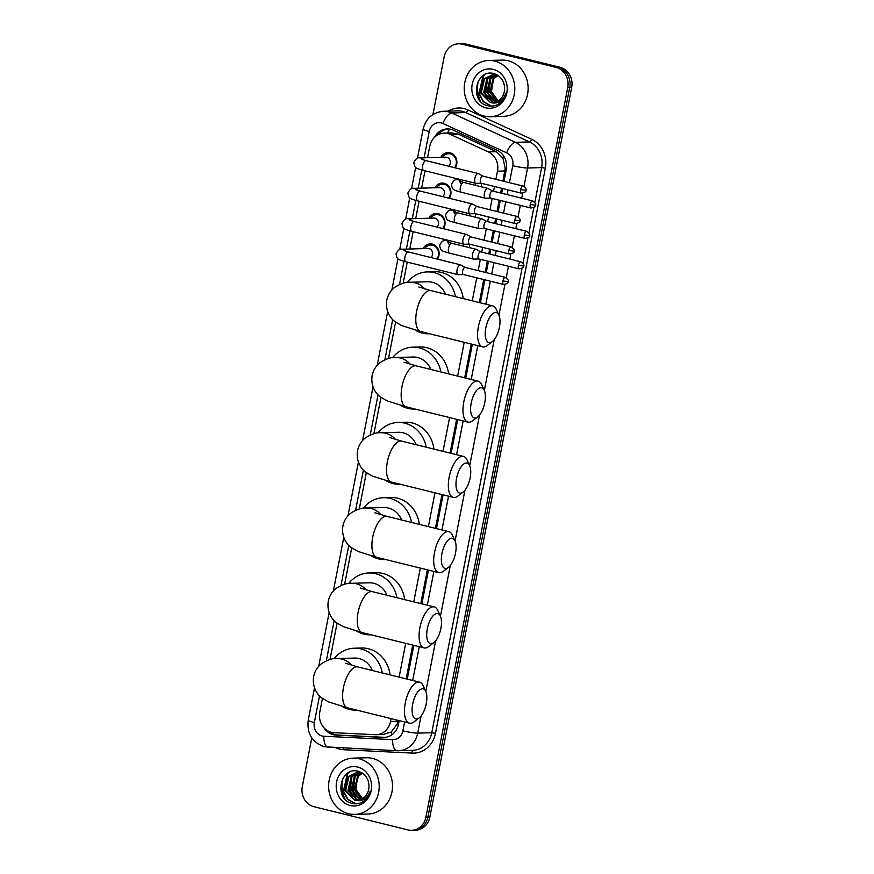 <?xml version="1.0" encoding="UTF-8"?>
<svg xmlns="http://www.w3.org/2000/svg" width="874" height="874" viewBox="0 0 874 874"><rect width="100%" height="100%" fill="white"/><g stroke="black" fill="none" stroke-linecap="round" stroke-linejoin="round"><path stroke-width="1.31" d="M469.36 247.615A8.445 7.593 -91.6 0 0 469.6 244.163A9.002 8.095 88.4 0 1 469.393 247.626M475.532 213.737A9.002 8.095 88.4 0 1 475.303 217.189A8.445 7.593 -91.6 0 0 475.522 213.726M481.443 183.3A9.002 8.095 88.4 0 1 481.224 186.752M423.092 248.631A9.581 8.609 88.4 0 1 430.27 243.912A9.581 8.609 88.4 0 1 432.357 244.141A9.581 8.609 88.4 0 1 437.513 259.152M429.003 218.194A9.581 8.609 88.4 0 1 436.181 213.475A9.581 8.609 88.4 0 1 438.267 213.704A9.581 8.609 88.4 0 1 443.424 228.715M434.924 187.768A9.581 8.609 88.4 0 1 442.091 183.048A9.581 8.609 88.4 0 1 444.189 183.267A9.581 8.609 88.4 0 1 449.345 198.278M440.835 157.331A9.581 8.609 88.4 0 1 448.012 152.611A9.581 8.609 88.4 0 1 450.099 152.83A9.581 8.609 88.4 0 1 455.256 167.852M502.932 181.071L505.216 168.201L502.878 158.041L496.388 151.694L458.337 134.181L451.88 132.903L444.112 133.121A16.879 15.175 -91.6 0 0 429.757 146.329L427.55 157.713M495.897 179.334L497.481 171.184A16.879 15.175 -91.6 0 0 488.369 151.923L450.318 134.399A16.879 15.175 -91.6 0 0 447.794 133.514A16.879 15.175 -91.6 0 0 444.112 133.121M383.107 734.466L391.312 731.975L397.189 723.945L398.107 720.351M406.17 678.858L412.736 645.088M420.798 603.606L427.364 569.826M435.427 528.344L441.993 494.564M450.055 453.082L456.621 419.312M464.684 377.819L471.25 344.05M479.313 302.557L483.781 279.56M485.179 272.371L487.386 261.053M488.784 253.864L489.702 249.134M491.101 241.934L493.297 230.616M494.695 223.427L495.613 218.697M497.011 211.508L499.218 200.19M500.616 192.99L501.534 188.26M322.44 698.413L319.775 712.135A16.879 15.175 -91.6 0 0 334.032 732.674L375.099 734.695A16.879 15.175 -91.6 0 0 376.159 734.706A16.879 15.175 -91.6 0 0 390.514 721.487L391.071 718.614M399.134 677.121L405.7 643.351M413.763 601.869L420.328 568.089M428.391 526.607L434.957 492.827M443.02 451.345L449.586 417.575M457.648 376.082L464.214 342.313M472.277 300.82L476.745 277.823M478.144 270.634L480.35 259.316M481.749 252.127L482.667 247.386M484.065 240.197L486.261 228.879M487.659 221.69L488.577 216.96M489.975 209.771L492.182 198.453M493.581 191.253L494.498 186.523M424.993 170.812L421.629 188.139M419.083 201.238L415.718 218.576M413.162 231.676L409.797 249.014M407.251 262.113L403.154 283.198M395.583 322.113L388.526 358.46M380.955 397.375L373.897 433.712M366.326 472.626L359.269 508.974M351.698 547.889L344.64 584.236M337.069 623.151L330.011 659.499M432.947 114.483L444.123 57.029A16.879 15.175 88.4 0 1 458.468 43.809A16.879 15.175 88.4 0 1 462.16 44.213L556.115 67.418A16.879 15.175 88.4 0 1 567.739 87.553L425.933 817.092L427.91 817.026A16.879 15.175 88.4 0 1 413.555 830.245A16.879 15.175 88.4 0 0 427.91 817.026L569.717 87.498L427.91 817.026L429.877 816.971A16.879 15.175 88.4 0 1 415.532 830.191L411.578 830.3A16.879 15.175 88.4 0 1 407.896 829.907L313.941 806.702A16.879 15.175 88.4 0 1 302.317 786.556L311.767 737.907M556.115 67.418L558.082 67.353A16.879 15.175 88.4 0 1 569.717 87.498A16.879 15.175 88.4 0 0 558.082 67.353L464.127 44.148L560.059 67.298A16.879 15.175 88.4 0 1 571.683 87.444L429.877 816.971M458.468 43.809L460.445 43.755A16.879 15.175 88.4 0 1 464.127 44.148A16.879 15.175 88.4 0 0 460.445 43.755L462.422 43.7A16.879 15.175 88.4 0 1 466.104 44.093L560.059 67.298M504.014 181.333L506.286 169.622A16.879 15.175 -91.6 0 0 497.186 150.361L453.42 130.215A16.879 15.175 -91.6 0 0 450.897 129.33A16.879 15.175 -91.6 0 0 447.215 128.937A16.879 15.175 -91.6 0 0 434.553 137.273M438.158 134.662A16.879 15.175 88.4 0 1 448.198 128.937M425.933 817.092A16.879 15.175 88.4 0 1 411.578 830.3M323.948 727.747A16.879 15.175 -91.6 0 0 335.845 735.089L383.074 737.405A16.879 15.175 -91.6 0 0 384.134 737.416A16.879 15.175 -91.6 0 0 398.489 724.207L399.189 720.613M407.251 679.131L413.817 645.351M421.88 603.868L428.446 570.099M436.508 528.606L443.074 494.837M451.137 453.344L457.703 419.575M465.766 378.092L472.331 344.312M480.394 302.83L484.862 279.833M486.261 272.633L488.457 261.315M489.855 254.126L490.784 249.396M492.182 242.207L494.378 230.889M495.776 223.689L496.694 218.959M498.093 211.77L500.289 200.452M501.687 193.263L502.616 188.533M385.117 737.361A16.879 15.175 88.4 0 1 385.041 737.35L337.823 735.034A16.879 15.175 88.4 0 1 329.225 731.549M484.174 116.067A28.143 25.291 88.4 0 1 464.323 85.892A28.143 25.291 88.4 0 1 488.719 60.47A28.143 25.291 88.4 0 1 494.859 61.136A28.143 25.291 88.4 0 1 514.71 91.311A28.143 25.291 88.4 0 1 490.314 116.734A28.143 25.291 88.4 0 1 484.174 116.067M480.46 101.187A28.143 25.291 88.4 0 1 478.384 80.856M488.719 60.47L502.037 60.098A28.143 25.291 88.4 0 1 508.176 60.754A28.143 25.291 88.4 0 1 528.027 90.94A28.143 25.291 88.4 0 1 503.632 116.351L490.314 116.734M498.093 104.323C501.993 101.865 504.571 98.238 505.827 93.452C502.626 101.417 497.448 104.421 490.314 102.466A14.071 12.651 88.4 0 0 492.379 102.597A14.071 12.651 88.4 0 0 504.506 90.601C505.074 82.222 501.698 76.606 494.389 73.755C475.62 67.757 469.13 101.69 487.211 105.568C490.991 106.65 494.618 106.224 498.093 104.323M493.253 69.374A19.698 17.709 88.4 0 1 506.822 92.873A19.698 17.709 88.4 0 1 485.78 107.83A19.698 17.709 88.4 0 1 472.211 84.33A19.698 17.709 88.4 0 1 493.253 69.374M495.034 74.53L487.605 78.879L484.414 92.622L493.264 102.149L494.334 102.367M494.64 74.476L486.829 78.9L483.628 92.644L492.477 102.171L493.941 102.444M497.459 75.098L493.067 74.421L483.693 78.988L480.503 92.742L490.314 102.466M493.46 74.421L484.48 78.966L481.279 92.72L490.128 102.247L492.739 102.575M496.596 74.836L490.74 78.791L487.55 92.535L495.919 101.93M496.203 74.738L489.953 78.813L486.763 92.557L495.525 102.061M498.016 75.459L493.876 78.704L490.675 92.447L497.503 101.231M497.71 75.251L493.089 78.726L489.899 92.469L497.098 101.428M500.988 102.072L498.355 101.002M498.125 100.871L491.549 91.759L492.892 79.982M489.451 80.528L488.348 93.584L489.822 97.462M486.315 80.616L485.212 93.671L486.698 97.549M484.207 74.935L482.874 76.322L478.952 93.846L483.213 101.69L491.101 106.158M490.707 78.824L488.741 93.573L491.079 98.948M487.572 78.911L485.605 93.66L487.943 99.035M485.07 74.487L483.267 76.311L479.345 93.835L483.606 101.679L491.538 106.147M348.562 813.738A28.143 25.291 88.4 0 1 328.711 783.552A28.143 25.291 88.4 0 1 353.107 758.14A28.143 25.291 88.4 0 1 359.247 758.807A28.143 25.291 88.4 0 1 379.098 788.982A28.143 25.291 88.4 0 1 354.702 814.393A28.143 25.291 88.4 0 1 348.562 813.738M344.848 798.858A28.143 25.291 88.4 0 1 342.772 778.526M353.107 758.14L366.424 757.758A28.143 25.291 88.4 0 1 372.564 758.424A28.143 25.291 88.4 0 1 392.415 788.599A28.143 25.291 88.4 0 1 368.02 814.022L354.702 814.393M362.481 801.993C366.381 799.524 368.959 795.908 370.215 791.123C367.014 799.087 361.836 802.092 354.702 800.136A14.071 12.651 88.4 0 0 356.767 800.267A14.071 12.651 88.4 0 0 368.894 788.272C369.462 779.892 366.086 774.277 358.766 771.425C340.008 765.416 333.518 799.36 351.599 803.239C355.379 804.309 359.006 803.894 362.481 801.993M357.641 767.044A19.698 17.709 88.4 0 1 371.21 790.544A19.698 17.709 88.4 0 1 350.168 805.5A19.698 17.709 88.4 0 1 336.599 781.99A19.698 17.709 88.4 0 1 357.641 767.044M359.411 772.19L351.993 776.549L348.802 790.293L357.652 799.819L358.722 800.038M359.028 772.146L351.206 776.571L348.016 790.314L356.865 799.841L358.318 800.114M361.847 772.769L357.455 772.092L348.081 776.658L344.891 790.402L354.702 800.136M357.848 772.092L348.857 776.636L345.667 790.38L354.516 799.907L357.127 800.245M360.984 772.507L355.128 776.462L351.938 790.205L360.307 799.601M360.591 772.408L354.341 776.483L351.151 790.227L359.913 799.732M362.404 773.119L358.264 776.363L355.062 790.118L361.88 798.902M362.098 772.922L357.477 776.385L354.287 790.14L361.486 799.098M365.376 799.732L362.732 798.672M362.502 798.541L355.937 789.43L357.28 777.641M353.839 778.199L352.735 791.254L354.21 795.132M350.703 778.286L349.6 791.341L351.086 795.22M348.595 772.594L347.262 773.993L343.34 791.516L347.601 799.36L355.489 803.818M355.095 776.494L353.129 791.232L355.467 796.618M351.96 776.582L349.993 791.331L352.331 796.706M349.458 772.157L347.655 773.982L343.733 791.505L347.994 799.349L355.926 803.818M485.835 327.783A15.481 6.588 103.9 0 0 492.346 341.592A15.481 6.588 103.9 0 0 499.393 327.389A15.481 6.588 103.9 0 0 498.89 315.066A15.481 6.588 103.9 0 0 492.073 314.29A15.481 6.588 103.9 0 0 485.835 327.783M492.346 341.592L487.299 345.459A21.107 8.98 -76.1 0 1 482.612 346.858A21.107 8.98 -76.1 0 1 478.417 326.625A21.107 8.98 -76.1 0 1 492.728 305.878A21.107 8.98 -76.1 0 1 496.235 309.287L498.89 315.066M445.511 294.21A21.107 18.966 -91.6 0 0 432.259 282.258A21.107 18.966 -91.6 0 0 427.648 281.767L410.387 282.258C406.126 281.756 400.86 283.482 394.589 287.415C390.481 290.725 387.881 294.986 386.789 300.208C384.964 311.734 391.563 319.491 395.277 321.872L401.723 325.598L420.798 331.585L482.612 346.858M429.134 333.802L429.691 333.781A30.951 27.826 88.4 0 1 429.134 333.802A30.951 27.826 88.4 0 1 422.371 333.07A30.951 27.826 88.4 0 1 415.281 330.154M407.208 282.466A30.951 27.826 88.4 0 1 427.364 271.912A30.951 27.826 88.4 0 1 434.127 272.644A30.951 27.826 88.4 0 1 455.474 296.679M427.364 271.912L434.771 271.705A30.951 27.826 88.4 0 1 441.523 272.437A30.951 27.826 88.4 0 1 463.209 298.58M471.206 403.045A15.481 6.588 103.9 0 0 477.717 416.854A15.481 6.588 103.9 0 0 484.764 402.652A15.481 6.588 103.9 0 0 484.262 390.328A15.481 6.588 103.9 0 0 477.444 389.553A15.481 6.588 103.9 0 0 471.206 403.045M477.717 416.854L472.67 420.722A21.107 8.98 -76.1 0 1 467.983 422.109A21.107 8.98 -76.1 0 1 463.788 401.887A21.107 8.98 -76.1 0 1 478.1 381.14A21.107 8.98 -76.1 0 1 481.607 384.549L484.262 390.328M430.882 369.473A21.107 18.966 -91.6 0 0 417.619 357.521A21.107 18.966 -91.6 0 0 413.02 357.018L395.758 357.51C391.497 357.018 386.232 358.733 379.961 362.677C375.853 365.977 373.253 370.248 372.16 375.47C370.336 386.985 376.923 394.753 380.649 397.135L387.095 400.86L406.17 406.847L467.983 422.109M414.505 409.065L415.063 409.043A30.951 27.826 88.4 0 1 414.505 409.065A30.951 27.826 88.4 0 1 407.743 408.333A30.951 27.826 88.4 0 1 400.653 405.416M392.579 357.728A30.951 27.826 88.4 0 1 412.736 347.175A30.951 27.826 88.4 0 1 419.498 347.907A30.951 27.826 88.4 0 1 440.846 371.931M412.736 347.175L420.143 346.967A30.951 27.826 88.4 0 1 426.894 347.699A30.951 27.826 88.4 0 1 448.581 373.843M456.578 478.297A15.481 6.588 103.9 0 0 463.089 492.117A15.481 6.588 103.9 0 0 470.136 477.914A15.481 6.588 103.9 0 0 469.633 465.591A15.481 6.588 103.9 0 0 462.816 464.815A15.481 6.588 103.9 0 0 456.578 478.297M463.089 492.117L458.042 495.984A21.107 8.98 -76.1 0 1 453.355 497.372A21.107 8.98 -76.1 0 1 449.16 477.149A21.107 8.98 -76.1 0 1 463.471 456.392A21.107 8.98 -76.1 0 1 466.978 459.811L469.633 465.591M416.253 444.735A21.107 18.966 -91.6 0 0 402.99 432.783A21.107 18.966 -91.6 0 0 398.391 432.28L381.13 432.772C376.869 432.28 371.603 433.996 365.332 437.929C361.224 441.239 358.624 445.511 357.532 450.733C355.707 462.248 362.295 470.015 366.02 472.397L372.455 476.112L391.541 482.109L453.355 497.372M400.412 484.294A30.951 27.826 88.4 0 1 399.877 484.316A30.951 27.826 88.4 0 1 393.114 483.595A30.951 27.826 88.4 0 1 386.024 480.678M377.95 432.991A30.951 27.826 88.4 0 1 398.107 422.437A30.951 27.826 88.4 0 1 404.859 423.169A30.951 27.826 88.4 0 1 426.217 447.193M398.107 422.437L405.503 422.229A30.951 27.826 88.4 0 1 412.266 422.95A30.951 27.826 88.4 0 1 433.952 449.105M441.949 553.559A15.481 6.588 103.9 0 0 448.46 567.368A15.481 6.588 103.9 0 0 455.507 553.176A15.481 6.588 103.9 0 0 455.004 540.842A15.481 6.588 103.9 0 0 448.187 540.066A15.481 6.588 103.9 0 0 441.949 553.559M448.46 567.368L443.413 571.246A21.107 8.98 -76.1 0 1 438.726 572.634A21.107 8.98 -76.1 0 1 434.531 552.412A21.107 8.98 -76.1 0 1 448.843 531.654A21.107 8.98 -76.1 0 1 452.35 535.074L455.004 540.842M401.625 519.997A21.107 18.966 -91.6 0 0 388.362 508.034A21.107 18.966 -91.6 0 0 383.762 507.543L366.501 508.034C362.24 507.543 356.974 509.258 350.692 513.191C346.596 516.501 343.995 520.762 342.903 525.984C341.079 537.51 347.666 545.278 351.392 547.659L357.827 551.374L376.913 557.372L438.726 572.634M385.784 559.557A30.951 27.826 88.4 0 1 385.237 559.579A30.951 27.826 88.4 0 1 378.486 558.857A30.951 27.826 88.4 0 1 371.395 555.94M363.322 508.242A30.951 27.826 88.4 0 1 383.478 497.699A30.951 27.826 88.4 0 1 390.23 498.42A30.951 27.826 88.4 0 1 411.588 522.455M383.478 497.699L390.875 497.492A30.951 27.826 88.4 0 1 397.637 498.213A30.951 27.826 88.4 0 1 419.323 524.367M427.32 628.821A15.481 6.588 103.9 0 0 433.832 642.63A15.481 6.588 103.9 0 0 440.878 628.439A15.481 6.588 103.9 0 0 440.376 616.104A15.481 6.588 103.9 0 0 433.559 615.329A15.481 6.588 103.9 0 0 427.32 628.821M433.832 642.63L428.784 646.498A21.107 8.98 -76.1 0 1 424.098 647.896A21.107 8.98 -76.1 0 1 419.902 627.674A21.107 8.98 -76.1 0 1 434.214 606.917A21.107 8.98 -76.1 0 1 437.721 610.336L440.376 616.104M386.985 595.249A21.107 18.966 -91.6 0 0 373.733 583.297A21.107 18.966 -91.6 0 0 369.134 582.805L351.872 583.297C347.612 582.794 342.346 584.52 336.064 588.453C331.967 591.764 329.367 596.024 328.274 601.246C326.45 612.772 333.038 620.529 336.763 622.911L343.198 626.636L362.284 632.634L424.098 647.896M371.155 634.819A30.951 27.826 88.4 0 1 370.609 634.841A30.951 27.826 88.4 0 1 363.857 634.109A30.951 27.826 88.4 0 1 356.767 631.192M348.693 583.504A30.951 27.826 88.4 0 1 368.85 572.962A30.951 27.826 88.4 0 1 375.602 573.683A30.951 27.826 88.4 0 1 396.96 597.718M368.85 572.962L376.246 572.743A30.951 27.826 88.4 0 1 383.009 573.475A30.951 27.826 88.4 0 1 404.695 599.63M412.692 704.083A15.481 6.588 103.9 0 0 419.192 717.893A15.481 6.588 103.9 0 0 426.25 703.69A15.481 6.588 103.9 0 0 425.747 691.367A15.481 6.588 103.9 0 0 418.93 690.591A15.481 6.588 103.9 0 0 412.692 704.083M419.192 717.893L414.156 721.76A21.107 8.98 -76.1 0 1 409.469 723.159A21.107 8.98 -76.1 0 1 405.274 702.925A21.107 8.98 -76.1 0 1 419.586 682.179A21.107 8.98 -76.1 0 1 423.092 685.587L425.747 691.367M372.357 670.511A21.107 18.966 -91.6 0 0 359.105 658.559A21.107 18.966 -91.6 0 0 354.505 658.067L337.244 658.559C332.983 658.056 327.717 659.783 321.435 663.716C317.338 667.026 314.738 671.287 313.646 676.509C311.821 688.035 318.409 695.791 322.135 698.173L328.569 701.898L347.655 707.885L409.469 723.159M355.98 710.103L356.537 710.081A30.951 27.826 88.4 0 1 355.98 710.103A30.951 27.826 88.4 0 1 349.229 709.371A30.951 27.826 88.4 0 1 342.138 706.454M334.065 658.767A30.951 27.826 88.4 0 1 354.221 648.213A30.951 27.826 88.4 0 1 360.973 648.945A30.951 27.826 88.4 0 1 382.331 672.98M354.221 648.213L361.618 648.005A30.951 27.826 88.4 0 1 368.38 648.737A30.951 27.826 88.4 0 1 390.066 674.881M454.556 167.677A8.445 7.593 -91.6 0 0 450.383 153.933A8.445 7.593 -91.6 0 0 448.537 153.737A8.445 7.593 -91.6 0 0 442.561 157.276M448.668 166.224A5.069 4.556 -91.6 0 0 445.674 157.189L419.826 157.932A5.069 4.556 -91.6 0 1 423.617 159.975M481.203 183.245L476.09 183.387A5.069 2.152 103.9 0 1 475.838 183.365A5.069 2.152 103.9 0 1 474.833 178.514A5.069 2.152 103.9 0 1 478.012 173.5A5.069 2.152 103.9 0 1 478.264 173.533A5.069 2.152 103.9 0 1 478.504 173.62L482.961 176.144M483.049 176.187A3.66 1.551 103.9 0 0 482.874 176.122A3.66 1.551 103.9 0 0 482.688 176.1A3.66 1.551 103.9 0 0 480.394 179.716A3.66 1.551 103.9 0 0 481.115 183.223A3.66 1.551 103.9 0 0 481.301 183.234M448.646 198.114A8.445 7.593 -91.6 0 0 444.462 184.359A8.445 7.593 -91.6 0 0 442.626 184.163A8.445 7.593 -91.6 0 0 436.65 187.713M442.757 196.65A5.069 4.556 -91.6 0 0 439.764 187.626L413.915 188.358A5.069 4.556 -91.6 0 1 417.696 190.412M475.292 213.671L470.179 213.824A5.069 2.152 103.9 0 0 470.179 213.824L470.179 213.824A5.069 2.152 103.9 0 1 469.917 213.802A5.069 2.152 103.9 0 1 468.912 208.941A5.069 2.152 103.9 0 1 472.091 203.937A5.069 2.152 103.9 0 1 472.353 203.959A5.069 2.152 103.9 0 1 472.583 204.057L477.04 206.57M477.128 206.614A3.66 1.551 103.9 0 0 476.953 206.548A3.66 1.551 103.9 0 0 476.778 206.526A3.66 1.551 103.9 0 0 474.473 210.142A3.66 1.551 103.9 0 0 475.205 213.649A3.66 1.551 103.9 0 0 475.39 213.671M442.725 228.54A8.445 7.593 -91.6 0 0 438.551 214.796A8.445 7.593 -91.6 0 0 436.705 214.6A8.445 7.593 -91.6 0 0 430.74 218.15M436.836 227.087A5.069 4.556 -91.6 0 0 433.843 218.063L407.994 218.795A5.069 4.556 -91.6 0 1 411.785 220.838M469.371 244.108L464.258 244.261A5.069 2.152 103.9 0 1 464.007 244.228A5.069 2.152 103.9 0 1 463.002 239.378A5.069 2.152 103.9 0 1 466.181 234.374A5.069 2.152 103.9 0 1 466.432 234.396A5.069 2.152 103.9 0 1 466.672 234.494L471.13 237.007M471.217 237.051A3.66 1.551 103.9 0 0 471.042 236.985A3.66 1.551 103.9 0 0 470.857 236.963A3.66 1.551 103.9 0 0 468.562 240.579A3.66 1.551 103.9 0 0 469.283 244.086A3.66 1.551 103.9 0 0 469.469 244.108M436.814 258.977A8.445 7.593 -91.6 0 0 432.63 245.233A8.445 7.593 -91.6 0 0 430.795 245.037A8.445 7.593 -91.6 0 0 424.819 248.577M430.926 257.524A5.069 4.556 -91.6 0 0 427.932 248.489L402.084 249.232A5.069 4.556 -91.6 0 1 405.864 251.275M463.46 274.545L458.347 274.687A5.069 2.152 103.9 0 1 458.085 274.665A5.069 2.152 103.9 0 1 457.08 269.815A5.069 2.152 103.9 0 1 460.259 264.8A5.069 2.152 103.9 0 1 460.522 264.833A5.069 2.152 103.9 0 1 460.751 264.92L465.219 267.444M465.296 267.488A3.66 1.551 103.9 0 0 465.121 267.422A3.66 1.551 103.9 0 0 464.946 267.4A3.66 1.551 103.9 0 0 462.641 271.016A3.66 1.551 103.9 0 0 463.373 274.523A3.66 1.551 103.9 0 0 463.559 274.534M490.773 198.103L485.66 198.256A5.069 2.152 103.9 0 1 485.409 198.223A5.069 2.152 103.9 0 1 484.404 193.373A5.069 2.152 103.9 0 1 487.583 188.358A5.069 2.152 103.9 0 1 487.834 188.391A5.069 2.152 103.9 0 1 488.074 188.489L492.532 191.002M492.619 191.045A3.66 1.551 103.9 0 0 492.444 190.98A3.66 1.551 103.9 0 0 492.259 190.958A3.66 1.551 103.9 0 0 489.964 194.574A3.66 1.551 103.9 0 0 490.685 198.081A3.66 1.551 103.9 0 0 490.871 198.103M481.192 186.752A8.445 7.593 -91.6 0 0 481.432 183.3M475.434 185.321A5.069 4.556 -91.6 0 0 475.369 183.245M486.61 221.428L482.153 218.915A5.069 2.152 103.9 0 0 481.924 218.828A5.069 2.152 103.9 0 0 481.661 218.795A5.069 2.152 103.9 0 0 478.482 223.799A5.069 2.152 103.9 0 0 479.487 228.66A5.069 2.152 103.9 0 0 479.739 228.682A5.069 2.152 103.9 0 0 479.75 228.682L484.862 228.54M486.698 221.483A3.66 1.551 103.9 0 0 486.523 221.406A3.66 1.551 103.9 0 0 486.348 221.395A3.66 1.551 103.9 0 0 484.043 225.011A3.66 1.551 103.9 0 0 484.775 228.518A3.66 1.551 103.9 0 0 484.961 228.529M469.513 215.758A5.069 4.556 -91.6 0 0 469.458 213.682M478.941 258.966L473.828 259.119A5.069 2.152 103.9 0 1 473.577 259.086A5.069 2.152 103.9 0 1 472.572 254.236A5.069 2.152 103.9 0 1 475.751 249.232A5.069 2.152 103.9 0 1 476.002 249.254A5.069 2.152 103.9 0 1 476.243 249.352L480.7 251.865M480.787 251.909A3.66 1.551 103.9 0 0 480.613 251.843A3.66 1.551 103.9 0 0 480.427 251.821A3.66 1.551 103.9 0 0 478.133 255.437A3.66 1.551 103.9 0 0 478.854 258.944A3.66 1.551 103.9 0 0 479.039 258.966M463.602 246.195A5.069 4.556 -91.6 0 0 463.537 244.119M458.337 134.181L450.318 134.399M332.415 733.636A16.879 7.385 -87.2 0 1 332.175 732.456M506.472 168.496A16.879 1.792 -169 0 1 505.216 168.201M502.878 158.041A16.879 6.763 -65.3 0 1 503.795 156.227M398.478 724.251A16.879 1.792 -169 0 1 397.189 723.945M447.521 133.023A16.879 6.763 -65.3 0 1 449.618 129.079M391.65 734.947A16.879 7.385 -87.2 0 1 391.312 731.975M496.388 151.694L488.369 151.923M504.888 170.965L497.481 171.184M397.921 721.279L390.514 721.487M466.104 44.093L462.16 44.213M571.683 87.444L567.739 87.553M509.444 182.677L512.754 165.689A11.253 10.117 -91.6 0 0 506.68 152.852L442.943 123.507A11.253 10.117 -91.6 0 0 441.261 122.917A11.253 10.117 -91.6 0 0 429.232 131.461L424.108 157.812M443.413 111.26A22.516 20.233 88.4 0 1 448.329 111.785A22.516 20.233 88.4 0 1 451.694 112.975L465.755 112.571A22.516 20.233 -91.6 0 0 462.379 111.391A22.516 20.233 -91.6 0 0 457.473 110.856L443.413 111.26C432.619 112.364 425.846 118.34 423.114 129.166A11.253 1.191 11 0 0 429.232 131.461M319.523 695.868L314.334 722.558A11.253 10.117 -91.6 0 0 322.091 735.984A11.253 10.117 -91.6 0 0 323.839 736.236L392.623 739.623A11.253 10.117 -91.6 0 0 402.903 730.828L404.618 721.957M328.384 747.346A11.253 4.927 -87.2 0 1 328.22 747.346A11.253 4.927 -87.2 0 1 323.839 736.236M448.275 111.118A25.324 22.768 88.4 0 1 464.149 108.605A25.324 22.768 88.4 0 1 467.94 109.938L531.676 139.283A25.324 22.768 88.4 0 1 545.332 168.169L435.481 733.297A25.324 22.768 88.4 0 1 412.364 753.104L343.58 749.717A25.324 22.768 88.4 0 1 335.627 747.707M442.943 123.507A11.253 4.512 -65.3 0 1 451.694 112.975L515.431 142.32L529.491 141.916L465.755 112.571A2.819 1.125 114.7 0 0 467.94 109.938M506.68 152.852A11.253 4.512 -65.3 0 1 515.431 142.32A22.516 20.233 88.4 0 1 527.568 167.994L541.629 167.59A22.516 20.233 -91.6 0 0 529.491 141.916A2.819 1.125 114.7 0 0 531.676 139.283M421.039 716.046L417.717 733.122L431.778 732.729L522.04 268.362M402.903 730.828A11.253 1.191 11 0 0 417.717 733.122A22.516 20.233 88.4 0 1 398.588 750.744A22.516 20.233 88.4 0 1 397.167 750.733A11.253 4.927 -87.2 0 1 397.004 750.733A11.253 4.927 -87.2 0 1 392.623 739.623M314.509 687.882L308.216 720.263C306.752 733.537 312.116 742.376 324.32 746.767L397.004 750.733L412.637 750.34A22.516 20.233 -91.6 0 0 431.778 732.729L435.481 733.297M512.754 165.689A11.253 1.191 11 0 0 527.568 167.994L523.996 186.391M522.663 193.241L521.702 198.201M520.303 205.39L518.085 216.828M516.753 223.678L515.78 228.638M514.382 235.827L512.164 247.266M510.831 254.115L509.87 259.075M508.471 266.264L506.254 277.703M504.921 284.542L498.956 315.208M494.192 339.746L484.327 390.47M479.564 414.997L469.699 465.722M464.935 490.259L455.07 540.984M450.307 565.522L440.441 616.246M435.667 640.784L425.813 691.509M523.023 263.303L527.962 237.925M528.945 232.866L533.872 207.499M534.855 202.44L541.629 167.59L545.332 168.169M421.749 169.982L418.198 188.238M415.827 200.408L412.277 218.675M409.917 230.845L406.366 249.112M403.996 261.282L399.494 284.454M392.666 319.567L384.866 359.717M378.038 394.829L370.237 434.979M363.409 470.092L355.609 510.241M348.781 545.343L340.98 585.504M334.152 620.606L326.352 660.755M412.692 680.475L419.247 646.694M427.32 605.212L433.886 571.443M441.949 529.95L448.515 496.181M456.578 454.688L463.144 420.918M471.206 379.436L477.772 345.656M485.835 304.174L490.303 281.177M491.701 273.977L493.897 262.659M495.296 255.47L496.224 250.74M497.612 243.551L499.819 232.233M501.217 225.033L502.135 220.303M503.533 213.114L505.729 201.796M507.128 194.607L508.045 189.877M412.364 753.104A2.819 1.235 92.8 0 0 411.468 750.373M343.58 749.717A2.819 1.235 92.8 0 0 343.406 748.089M308.216 720.263A11.253 1.191 11 0 0 314.334 722.558M385.041 737.35L383.074 737.405M337.823 735.034L335.845 735.089M424.808 288.988A21.107 18.966 -91.6 0 0 414.986 282.75A21.107 18.966 -91.6 0 0 410.387 282.258M418.799 287L430.915 290.605A21.107 8.98 103.9 0 0 416.614 311.363A21.107 8.98 103.9 0 0 420.798 331.585M410.179 364.25A21.107 18.966 -91.6 0 0 400.358 358.012A21.107 18.966 -91.6 0 0 395.758 357.51M404.17 362.262L416.286 365.867A21.107 8.98 103.9 0 0 401.985 386.625A21.107 8.98 103.9 0 0 406.17 406.847M395.551 439.513A21.107 18.966 -91.6 0 0 385.729 433.275A21.107 18.966 -91.6 0 0 381.13 432.772M389.542 437.513L401.658 441.13A21.107 8.98 103.9 0 0 387.357 461.887A21.107 8.98 103.9 0 0 391.541 482.109M380.922 514.775A21.107 18.966 -91.6 0 0 371.1 508.526A21.107 18.966 -91.6 0 0 366.501 508.034M374.913 512.776L387.029 516.392A21.107 8.98 103.9 0 0 372.728 537.139A21.107 8.98 103.9 0 0 376.913 557.372M366.293 590.026A21.107 18.966 -91.6 0 0 356.472 583.788A21.107 18.966 -91.6 0 0 351.872 583.297M360.285 588.038L372.4 591.654A21.107 8.98 103.9 0 0 358.089 612.401A21.107 8.98 103.9 0 0 362.284 632.634M351.665 665.289A21.107 18.966 -91.6 0 0 341.843 659.051A21.107 18.966 -91.6 0 0 337.244 658.559M345.656 663.3L357.772 666.906A21.107 8.98 103.9 0 0 343.46 687.663A21.107 8.98 103.9 0 0 347.655 707.885M520.642 189.658L525.842 190.303C526.803 189.68 525.897 188.26 523.122 186.053A3.66 1.551 103.9 0 0 520.642 189.658A3.66 1.551 103.9 0 0 521.374 193.165L481.115 183.223M421.716 159.308L426.141 160.652A5.069 2.152 103.9 0 0 422.71 165.634A5.069 2.152 103.9 0 0 422.655 165.951A5.069 2.152 103.9 0 0 423.715 170.496L475.838 183.365M514.731 220.084L519.921 220.74C520.882 220.117 519.986 218.697 517.211 216.49A3.66 1.551 103.9 0 0 514.731 220.084A3.66 1.551 103.9 0 0 515.452 223.591L475.205 213.649M415.806 189.745L420.23 191.089A5.069 2.152 103.9 0 0 416.8 196.071A5.069 2.152 103.9 0 0 416.734 196.377A5.069 2.152 103.9 0 0 417.805 200.922L469.917 213.802M508.81 250.521L514.01 251.177C514.972 250.543 514.065 249.134 511.29 246.927A3.66 1.551 103.9 0 0 508.81 250.521A3.66 1.551 103.9 0 0 509.542 254.028L469.283 244.086M409.884 220.182L414.309 221.526A5.069 2.152 103.9 0 0 410.878 226.508A5.069 2.152 103.9 0 0 410.824 226.814A5.069 2.152 103.9 0 0 411.883 231.359L464.007 244.228M502.9 280.958L508.089 281.614C509.061 280.98 508.155 279.56 505.38 277.364A3.66 1.551 103.9 0 0 502.9 280.958A3.66 1.551 103.9 0 0 503.621 284.465L463.373 274.523M403.974 250.609L408.398 251.963A5.069 2.152 103.9 0 0 404.968 256.934A5.069 2.152 103.9 0 0 404.913 257.251A5.069 2.152 103.9 0 0 405.973 261.796L458.085 274.665M530.212 204.516L535.412 205.172C536.374 204.538 535.467 203.129 532.692 200.922A3.66 1.551 103.9 0 0 530.212 204.516A3.66 1.551 103.9 0 0 530.944 208.023L490.685 198.081M461.275 181.77A5.069 4.556 -91.6 0 0 457.484 179.727L460.729 179.629M461.472 184.305L459.374 181.115L463.799 182.458A5.069 2.152 103.9 0 0 460.369 187.429A5.069 2.152 103.9 0 0 460.314 187.746A5.069 2.152 103.9 0 0 461.374 192.291L485.409 198.223M524.302 234.953L529.491 235.598C530.452 234.975 529.557 233.555 526.782 231.348A3.66 1.551 103.9 0 0 524.302 234.953A3.66 1.551 103.9 0 0 525.023 238.46L484.775 228.518M455.354 212.207A5.069 4.556 -91.6 0 0 451.574 210.164L454.808 210.066M455.551 214.742L453.464 211.541L457.889 212.885A5.069 2.152 103.9 0 0 454.458 217.866A5.069 2.152 103.9 0 0 454.393 218.183A5.069 2.152 103.9 0 0 455.463 222.717L479.487 228.66M518.38 265.379L523.581 266.035C524.542 265.412 523.635 263.992 520.86 261.785A3.66 1.551 103.9 0 0 518.38 265.379A3.66 1.551 103.9 0 0 519.112 268.886L478.854 258.944M449.444 242.633A5.069 4.556 -91.6 0 0 445.653 240.59L448.897 240.503M449.64 245.179L447.543 241.978L451.967 243.322A5.069 2.152 103.9 0 0 448.537 248.303A5.069 2.152 103.9 0 0 448.482 248.609A5.069 2.152 103.9 0 0 449.542 253.154L473.577 259.086M384.167 734.477L376.159 734.706M423.114 129.166L417.455 158.303M415.685 167.404L411.534 188.729M409.764 197.83L405.623 219.166M403.854 228.267L399.702 249.603M397.932 258.704L391.858 289.993M387.663 311.581L377.229 365.256M373.034 386.843L362.601 440.507M358.406 462.095L347.972 515.769M343.777 537.357L333.344 591.032M329.137 612.619L318.715 666.294M430.915 290.605L492.728 305.878M416.286 365.867L478.1 381.14M399.877 484.316L400.434 484.305M401.658 441.13L463.471 456.392M385.237 559.579L385.805 559.568M387.029 516.392L448.843 531.654M370.609 634.841L371.177 634.83M372.4 591.654L434.214 606.917M357.772 666.906L419.586 682.179M448.537 153.737L452.109 153.627M419.826 157.932C417.663 157.298 415.653 158.871 413.784 162.64C414.942 168.005 414.669 167.972 423.715 170.496M426.141 160.652L478.264 173.533M523.122 186.053L482.874 176.122M521.374 193.165C524.968 192.477 526.465 191.526 525.842 190.303M442.626 184.163L446.199 184.064M413.915 188.358C411.752 187.735 409.742 189.308 407.874 193.078C409.032 198.442 408.759 198.409 417.805 200.922M420.23 191.089L472.353 203.959M517.211 216.49L476.953 206.548M515.452 223.591C519.058 222.914 520.543 221.963 519.921 220.74M436.705 214.6L440.278 214.501M407.994 218.795C405.831 218.172 403.821 219.745 401.953 223.515C403.111 228.879 402.838 228.835 411.883 231.359M414.309 221.526L466.432 234.396M511.29 246.927L471.042 236.985M509.542 254.028C513.136 253.34 514.633 252.389 514.01 251.177M430.795 245.037L434.367 244.928M402.084 249.232C399.921 248.609 397.91 250.172 396.042 253.941C397.2 259.305 396.927 259.272 405.973 261.796M408.398 251.963L460.522 264.833M505.38 277.364L465.121 267.422M503.621 284.465C507.226 283.777 508.712 282.826 508.089 281.614M461.374 192.291C452.328 189.767 452.612 189.8 451.443 184.436C453.311 180.678 455.321 179.104 457.484 179.727M463.799 182.458L487.834 188.391M532.692 200.922L492.444 190.98M530.944 208.023C534.538 207.335 536.035 206.384 535.412 205.172M455.463 222.717C446.406 220.204 446.69 220.237 445.532 214.873C447.401 211.104 449.411 209.531 451.574 210.164M457.889 212.885L481.924 218.828M526.782 231.348L486.523 221.406M525.023 238.46C528.628 237.772 530.114 236.821 529.491 235.598M449.542 253.154C440.496 250.63 440.78 250.674 439.611 245.31C441.479 241.541 443.489 239.968 445.653 240.59M451.967 243.322L476.002 249.254M520.86 261.785L480.613 251.843M519.112 268.886C522.707 268.209 524.203 267.258 523.581 266.035"/></g></svg>
